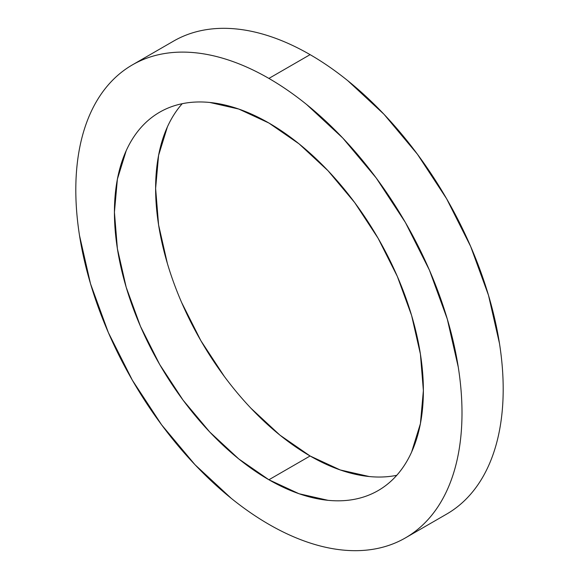 <?xml version="1.0" encoding="UTF-8"?>
<svg xmlns="http://www.w3.org/2000/svg" width="579" height="579" viewBox="0 0 579 579"><rect width="100%" height="100%" fill="white"/><g stroke="black" fill="none" stroke-linecap="round" stroke-linejoin="round"><path stroke-width="0.87" d="M268.902 479.767A218.464 126.128 60 0 1 126.186 287.256A218.464 126.128 60 0 1 159.674 112.196A218.464 126.128 60 0 1 268.902 123.016L299.039 143.845L328.018 170.725L354.724 202.628L378.138 238.324L397.346 276.451L411.618 315.526L420.412 354.066L423.379 390.579L420.412 423.662L411.618 452.047C407.739 460.631 402.984 468.165 397.346 474.65C391.708 481.135 385.31 486.447 378.138 490.587C370.965 494.727 363.156 497.614 354.724 499.257C346.293 500.893 337.391 501.248 328.018 500.321L299.039 493.735L268.902 479.767L238.765 458.937L209.786 432.057L183.08 400.154L159.674 364.459L140.458 326.339L126.186 287.256L117.392 248.717L114.425 212.203L117.392 179.121L126.186 150.735C130.065 142.152 134.827 134.625 140.458 128.133C146.096 121.648 152.501 116.336 159.674 112.196C166.846 108.056 174.648 105.168 183.08 103.532C191.511 101.89 200.414 101.535 209.786 102.461L238.765 109.047L268.902 123.016A218.464 126.128 60 0 1 411.618 315.526A218.464 126.128 60 0 1 378.13 490.587A218.464 126.128 60 0 1 268.902 479.767L310.098 455.984L268.902 479.767M182.226 103.699A218.464 126.128 -120 0 0 173.62 282.378A218.464 126.128 -120 0 0 310.098 455.984L340.235 469.953L369.214 476.539M310.098 54.643L268.902 78.426A273.078 157.662 60 0 1 447.299 319.065A273.078 157.662 60 0 1 405.445 537.884A273.078 157.662 60 0 1 268.902 524.357A273.078 157.662 60 0 1 90.505 283.717A273.078 157.662 60 0 1 132.367 64.899A273.078 157.662 60 0 1 268.902 78.426L310.098 54.643C322.778 61.96 335.335 70.638 347.769 80.676L383.993 114.273L417.372 154.152L446.633 198.778L470.647 246.43L488.495 295.276L499.482 343.448C501.957 359.241 503.194 374.454 503.194 389.088C503.194 403.729 501.957 417.517 499.482 430.45C497.006 443.376 493.344 455.21 488.495 465.929C483.639 476.655 477.697 486.071 470.647 494.176C463.605 502.283 455.601 508.927 446.633 514.101A273.078 157.662 -120 0 0 488.495 295.283A273.078 157.662 -120 0 0 310.098 54.643A273.078 157.662 -120 0 0 173.555 41.116C182.523 35.941 192.279 32.33 202.816 30.282C213.362 28.233 224.486 27.792 236.203 28.95C247.913 30.108 259.993 32.851 272.427 37.172C284.861 41.5 297.418 47.319 310.098 54.643M167.382 126.953L158.588 155.338L155.621 188.421L158.588 224.934L167.382 263.474M181.654 302.549L200.862 340.676L224.276 376.372M250.982 408.275L279.961 435.155L310.098 455.984A218.464 126.128 -120 0 0 396.774 475.301M268.902 524.357C281.582 531.681 294.139 537.5 306.573 541.828C319.007 546.149 331.087 548.892 342.797 550.05C354.514 551.208 365.639 550.767 376.184 548.718C386.721 546.67 396.477 543.059 405.445 537.884C414.405 532.709 422.409 526.065 429.459 517.959C436.501 509.853 442.45 500.437 447.299 489.711C452.156 478.992 455.818 467.159 458.286 454.233C460.761 441.299 461.999 427.512 461.999 412.878C461.999 398.236 460.761 383.023 458.286 367.231L447.299 319.065L429.459 270.212L405.445 222.56L376.184 177.934L342.797 138.055L306.573 104.459C294.139 94.42 281.582 85.743 268.902 78.426C256.222 71.101 243.665 65.282 231.231 60.961C218.797 56.633 206.725 53.89 195.007 52.732C183.297 51.574 172.166 52.016 161.628 54.064C151.083 56.112 141.327 59.724 132.367 64.899C123.399 70.073 115.395 76.718 108.353 84.823C101.303 92.93 95.361 102.345 90.505 113.071C85.656 123.79 81.994 135.624 79.518 148.55C77.043 161.483 75.806 175.271 75.806 189.912C75.806 204.546 77.043 219.759 79.518 235.552L90.505 283.724L108.353 332.57L132.367 380.222L161.628 424.848L195.007 464.727L231.231 498.324C243.665 508.362 256.222 517.04 268.902 524.357M446.633 514.101L405.445 537.884M173.555 41.116L132.367 64.899"/></g></svg>
